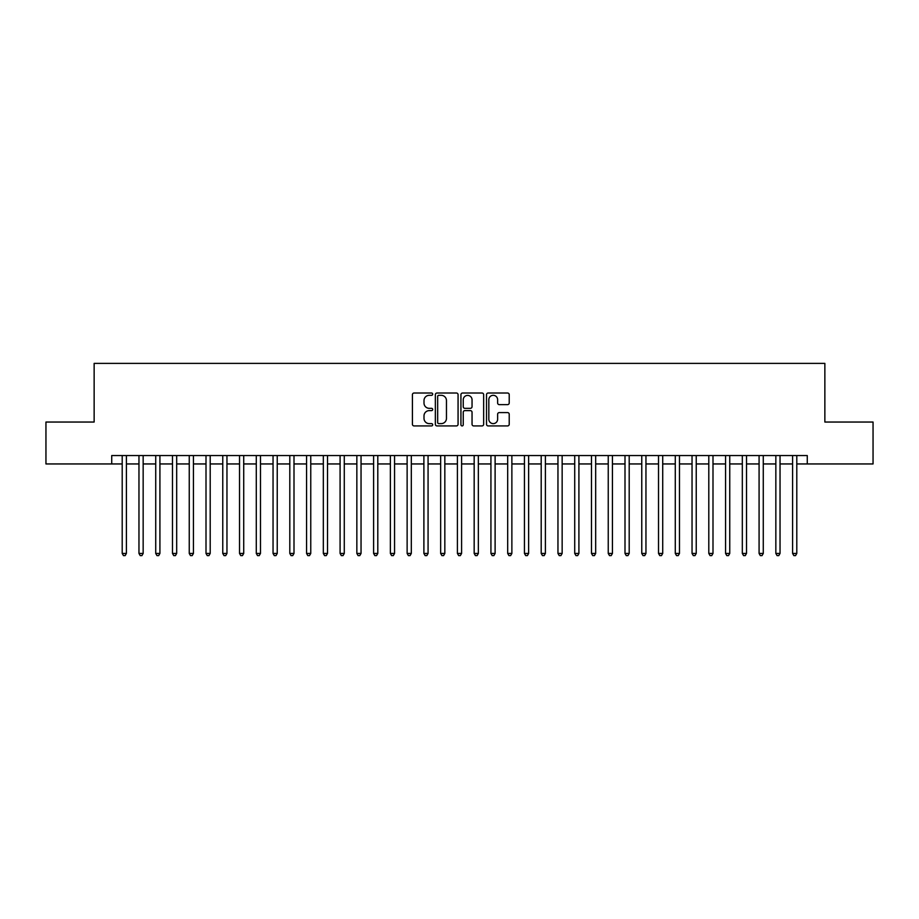 <?xml version="1.0" encoding="UTF-8"?>
<svg xmlns="http://www.w3.org/2000/svg" width="919" height="919" viewBox="0 0 919 919"><rect width="100%" height="100%" fill="white"/><g stroke="black" fill="none" stroke-linecap="round" stroke-linejoin="round"><path stroke-width="1.38" d="M432.688 394.171A1.149 1.149 0 0 0 431.528 393.022L414.055 393.022A1.643 1.643 0 0 0 412.413 394.665L412.413 424.279A1.643 1.643 0 0 0 414.055 425.922L431.528 425.922A1.149 1.149 0 0 0 432.688 424.773A1.149 1.149 0 0 0 431.528 423.625L429.276 423.625A5.261 5.261 0 0 1 424.004 418.352L424.004 415.882A5.261 5.261 0 0 1 429.276 410.621L431.528 410.621A1.149 1.149 0 0 0 432.688 409.472A1.149 1.149 0 0 0 431.528 408.323L429.276 408.323A5.261 5.261 0 0 1 424.004 403.05L424.004 400.592A5.261 5.261 0 0 1 429.276 395.319L431.528 395.319A1.149 1.149 0 0 0 432.688 394.171M507.575 404.624A1.643 1.643 0 0 0 509.218 402.97L509.218 394.665A1.643 1.643 0 0 0 507.575 393.022L488.161 393.022A1.643 1.643 0 0 0 486.519 394.665L486.519 424.279A1.643 1.643 0 0 0 488.161 425.922L507.575 425.922A1.643 1.643 0 0 0 509.218 424.279L509.218 414.239A1.643 1.643 0 0 0 507.575 412.597L499.27 412.597A1.643 1.643 0 0 0 497.627 414.239L497.627 419.213A4.4 4.4 0 0 1 493.227 423.625A4.4 4.4 0 0 1 488.828 419.213L488.828 399.719A4.4 4.4 0 0 1 493.227 395.319A4.4 4.4 0 0 1 497.627 399.719L497.627 402.97A1.643 1.643 0 0 0 499.27 404.624L507.575 404.624M111.727 463.946L45.95 463.946L45.95 422.039L94.14 422.039L94.14 363.384L824.86 363.384L824.86 422.039L873.05 422.039L873.05 463.946L807.273 463.946L807.273 455.56L111.727 455.56L111.727 463.946L122.204 463.946M458.064 394.665A1.643 1.643 0 0 0 456.41 393.022L437.007 393.022A1.643 1.643 0 0 0 435.353 394.665L435.353 424.279A1.643 1.643 0 0 0 437.007 425.922L456.41 425.922A1.643 1.643 0 0 0 458.064 424.279L458.064 394.665M462.59 393.022L481.993 393.022A1.643 1.643 0 0 1 483.647 394.665L483.647 424.279A1.643 1.643 0 0 1 481.993 425.922L473.687 425.922A1.643 1.643 0 0 1 472.044 424.279L472.044 412.263A1.643 1.643 0 0 0 470.402 410.621L464.888 410.621A1.643 1.643 0 0 0 463.245 412.263L463.245 424.773A1.149 1.149 0 0 1 462.096 425.922A1.149 1.149 0 0 1 460.936 424.773L460.936 394.665A1.643 1.643 0 0 1 462.59 393.022M126.397 463.946L138.964 463.946M143.157 463.946L155.725 463.946M159.917 463.946L172.485 463.946M176.678 463.946L189.245 463.946M193.438 463.946L206.005 463.946M210.198 463.946L222.766 463.946M226.959 463.946L239.526 463.946M243.719 463.946L256.286 463.946M260.479 463.946L273.046 463.946M277.239 463.946L289.807 463.946M294 463.946L306.567 463.946M310.76 463.946L323.327 463.946M327.52 463.946L340.087 463.946M344.28 463.946L356.848 463.946M361.041 463.946L373.608 463.946M377.801 463.946L390.368 463.946M394.561 463.946L407.128 463.946M411.31 463.946L423.889 463.946M428.07 463.946L440.649 463.946M444.83 463.946L457.409 463.946M461.591 463.946L474.17 463.946M478.351 463.946L490.93 463.946M495.111 463.946L507.69 463.946M511.872 463.946L524.439 463.946M528.632 463.946L541.199 463.946M545.392 463.946L557.959 463.946M562.152 463.946L574.72 463.946M578.913 463.946L591.48 463.946M595.673 463.946L608.24 463.946M612.433 463.946L625 463.946M629.193 463.946L641.761 463.946M645.954 463.946L658.521 463.946M662.714 463.946L675.281 463.946M679.474 463.946L692.041 463.946M696.234 463.946L708.802 463.946M712.995 463.946L725.562 463.946M729.755 463.946L742.322 463.946M746.515 463.946L759.083 463.946M763.275 463.946L775.843 463.946M780.036 463.946L792.603 463.946M796.796 463.946L807.273 463.946M438.811 395.319A1.149 1.149 0 0 0 437.662 396.48L437.662 422.464A1.149 1.149 0 0 0 438.811 423.625L441.2 423.625A5.261 5.261 0 0 0 446.462 418.352L446.462 400.592A5.261 5.261 0 0 0 441.2 395.319L438.811 395.319M472.044 399.811A4.4 4.4 0 0 0 467.645 395.411A4.4 4.4 0 0 0 463.245 399.811L463.245 406.68A1.643 1.643 0 0 0 464.888 408.323L470.402 408.323A1.643 1.643 0 0 0 472.044 406.68L472.044 399.811M126.397 455.56L126.397 553.445L122.204 553.445L122.204 455.56M126.397 553.445L125.145 555.616L123.468 555.616L122.204 553.445M143.157 455.56L143.157 553.445L138.964 553.445L138.964 455.56M143.157 553.445L141.905 555.616L140.228 555.616L138.964 553.445M159.917 455.56L159.917 553.445L155.725 553.445L155.725 455.56M159.917 553.445L158.665 555.616L156.988 555.616L155.725 553.445M176.678 455.56L176.678 553.445L172.485 553.445L172.485 455.56M176.678 553.445L175.426 555.616L173.748 555.616L172.485 553.445M193.438 455.56L193.438 553.445L189.245 553.445L189.245 455.56M193.438 553.445L192.174 555.616L190.509 555.616L189.245 553.445M210.198 455.56L210.198 553.445L206.005 553.445L206.005 455.56M210.198 553.445L208.935 555.616L207.269 555.616L206.005 553.445M226.959 455.56L226.959 553.445L222.766 553.445L222.766 455.56M226.959 553.445L225.695 555.616L224.029 555.616L222.766 553.445M243.719 455.56L243.719 553.445L239.526 553.445L239.526 455.56M243.719 553.445L242.455 555.616L240.778 555.616L239.526 553.445M260.479 455.56L260.479 553.445L256.286 553.445L256.286 455.56M260.479 553.445L259.215 555.616L257.538 555.616L256.286 553.445M277.239 455.56L277.239 553.445L273.046 553.445L273.046 455.56M277.239 553.445L275.976 555.616L274.299 555.616L273.046 553.445M294 455.56L294 553.445L289.807 553.445L289.807 455.56M294 553.445L292.736 555.616L291.059 555.616L289.807 553.445M310.76 455.56L310.76 553.445L306.567 553.445L306.567 455.56M310.76 553.445L309.496 555.616L307.819 555.616L306.567 553.445M327.52 455.56L327.52 553.445L323.327 553.445L323.327 455.56M327.52 553.445L326.256 555.616L324.579 555.616L323.327 553.445M344.28 455.56L344.28 553.445L340.087 553.445L340.087 455.56M344.28 553.445L343.017 555.616L341.34 555.616L340.087 553.445M361.041 455.56L361.041 553.445L356.848 553.445L356.848 455.56M361.041 553.445L359.777 555.616L358.1 555.616L356.848 553.445M377.801 455.56L377.801 553.445L373.608 553.445L373.608 455.56M377.801 553.445L376.537 555.616L374.86 555.616L373.608 553.445M394.561 455.56L394.561 553.445L390.368 553.445L390.368 455.56M394.561 553.445L393.298 555.616L391.62 555.616L390.368 553.445M411.31 455.56L411.31 553.445L407.128 553.445L407.128 455.56M411.31 553.445L410.058 555.616L408.381 555.616L407.128 553.445M428.07 455.56L428.07 553.445L423.889 553.445L423.889 455.56M428.07 553.445L426.818 555.616L425.141 555.616L423.889 553.445M444.83 455.56L444.83 553.445L440.649 553.445L440.649 455.56M444.83 553.445L443.578 555.616L441.901 555.616L440.649 553.445M461.591 455.56L461.591 553.445L457.409 553.445L457.409 455.56M461.591 553.445L460.339 555.616L458.661 555.616L457.409 553.445M478.351 455.56L478.351 553.445L474.17 553.445L474.17 455.56M478.351 553.445L477.099 555.616L475.422 555.616L474.17 553.445M495.111 455.56L495.111 553.445L490.93 553.445L490.93 455.56M495.111 553.445L493.859 555.616L492.182 555.616L490.93 553.445M511.872 455.56L511.872 553.445L507.69 553.445L507.69 455.56M511.872 553.445L510.619 555.616L508.942 555.616L507.69 553.445M528.632 455.56L528.632 553.445L524.439 553.445L524.439 455.56M528.632 553.445L527.38 555.616L525.702 555.616L524.439 553.445M545.392 455.56L545.392 553.445L541.199 553.445L541.199 455.56M545.392 553.445L544.14 555.616L542.463 555.616L541.199 553.445M562.152 455.56L562.152 553.445L557.959 553.445L557.959 455.56M562.152 553.445L560.9 555.616L559.223 555.616L557.959 553.445M578.913 455.56L578.913 553.445L574.72 553.445L574.72 455.56M578.913 553.445L577.66 555.616L575.983 555.616L574.72 553.445M595.673 455.56L595.673 553.445L591.48 553.445L591.48 455.56M595.673 553.445L594.421 555.616L592.744 555.616L591.48 553.445M612.433 455.56L612.433 553.445L608.24 553.445L608.24 455.56M612.433 553.445L611.181 555.616L609.504 555.616L608.24 553.445M629.193 455.56L629.193 553.445L625 553.445L625 455.56M629.193 553.445L627.941 555.616L626.264 555.616L625 553.445M645.954 455.56L645.954 553.445L641.761 553.445L641.761 455.56M645.954 553.445L644.701 555.616L643.024 555.616L641.761 553.445M662.714 455.56L662.714 553.445L658.521 553.445L658.521 455.56M662.714 553.445L661.462 555.616L659.785 555.616L658.521 553.445M679.474 455.56L679.474 553.445L675.281 553.445L675.281 455.56M679.474 553.445L678.222 555.616L676.545 555.616L675.281 553.445M696.234 455.56L696.234 553.445L692.041 553.445L692.041 455.56M696.234 553.445L694.971 555.616L693.305 555.616L692.041 553.445M712.995 455.56L712.995 553.445L708.802 553.445L708.802 455.56M712.995 553.445L711.731 555.616L710.065 555.616L708.802 553.445M729.755 455.56L729.755 553.445L725.562 553.445L725.562 455.56M729.755 553.445L728.491 555.616L726.826 555.616L725.562 553.445M746.515 455.56L746.515 553.445L742.322 553.445L742.322 455.56M746.515 553.445L745.252 555.616L743.574 555.616L742.322 553.445M763.275 455.56L763.275 553.445L759.083 553.445L759.083 455.56M763.275 553.445L762.012 555.616L760.335 555.616L759.083 553.445M780.036 455.56L780.036 553.445L775.843 553.445L775.843 455.56M780.036 553.445L778.772 555.616L777.095 555.616L775.843 553.445M796.796 455.56L796.796 553.445L792.603 553.445L792.603 455.56M796.796 553.445L795.532 555.616L793.855 555.616L792.603 553.445"/></g></svg>

